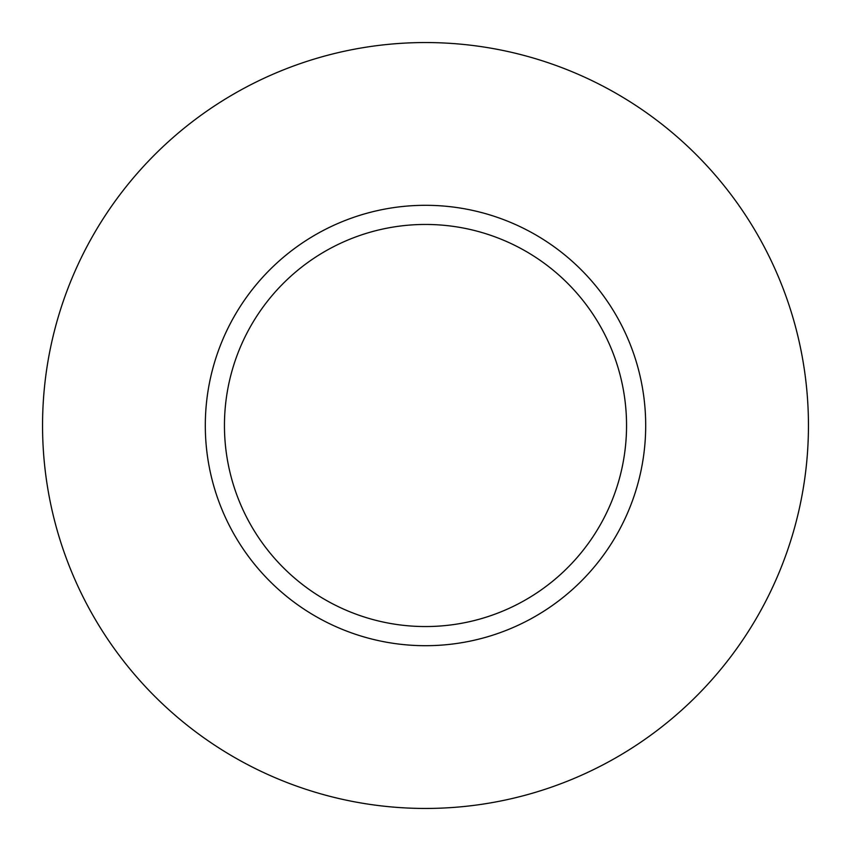 <?xml version="1.0" encoding="UTF-8"?>
<svg xmlns="http://www.w3.org/2000/svg" width="851" height="851" viewBox="0 0 851 851"><rect width="100%" height="100%" fill="white"/><g stroke="black" fill="none" stroke-linecap="round" stroke-linejoin="round"><path stroke-width="0.64" stroke-dasharray="4.25 3.19" d="M224.451 425.5A201.049 201.049 0 0 0 425.5 626.549A201.049 201.049 0 0 0 626.549 425.5A201.049 201.049 0 0 0 425.5 224.451A201.049 201.049 0 0 0 224.451 425.5A201.049 201.049 0 0 1 425.5 224.451A201.049 201.049 0 0 1 626.549 425.5M808.45 425.5A382.95 382.95 0 0 0 425.5 42.55A382.95 382.95 0 0 0 42.55 425.5A382.95 382.95 0 0 0 425.5 808.45A382.95 382.95 0 0 0 808.45 425.5"/><path stroke-width="1.28" d="M626.549 425.5A201.049 201.049 0 0 0 425.5 224.451A201.049 201.049 0 0 0 224.451 425.5A201.049 201.049 0 0 0 425.5 626.549A201.049 201.049 0 0 0 626.549 425.5M808.45 425.5A382.95 382.95 0 0 0 425.5 42.55A382.95 382.95 0 0 0 42.55 425.5A382.95 382.95 0 0 0 425.5 808.45A382.95 382.95 0 0 0 808.45 425.5M645.696 425.5A220.196 220.196 0 0 1 425.5 645.696A220.196 220.196 0 0 1 205.304 425.5A220.196 220.196 0 0 1 425.5 205.304A220.196 220.196 0 0 1 645.696 425.5"/></g></svg>
